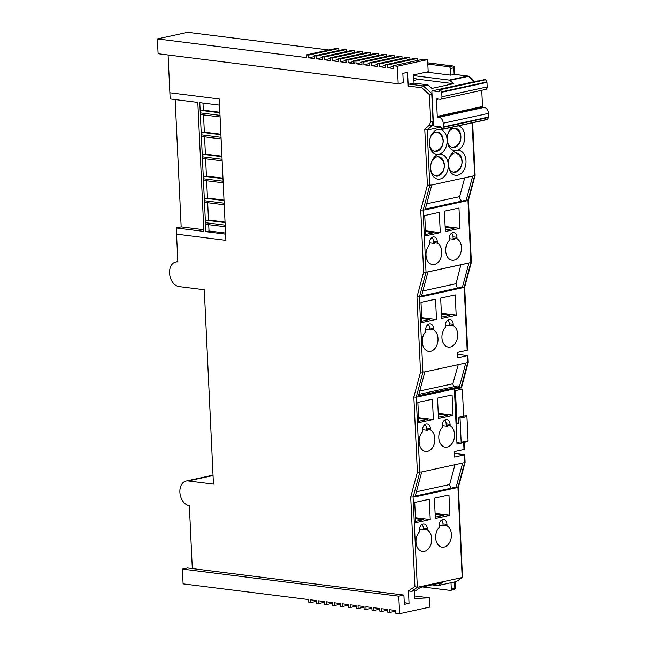 <?xml version="1.0" encoding="UTF-8"?>
<svg xmlns="http://www.w3.org/2000/svg" width="646" height="646" viewBox="0 0 646 646"><rect width="100%" height="100%" fill="white"/><g stroke="black" fill="none" stroke-linecap="round" stroke-linejoin="round"><path stroke-width="0.97" d="M434.298 151.277A9.763 6.84 97.1 0 0 435.162 151.164A10.045 10.045 0 0 0 437.52 132.349A9.763 6.84 97.1 0 0 436.712 132.034M451.998 147.417A9.763 6.84 97.1 0 0 452.862 147.304A10.045 10.045 0 0 0 455.22 128.489A9.763 6.84 97.1 0 0 454.413 128.166M453.161 172.119A9.763 6.84 97.1 0 0 454.025 172.014A10.045 10.045 0 0 0 456.383 153.199A9.763 6.84 97.1 0 0 455.575 152.876M435.461 175.978A9.763 6.84 97.1 0 0 436.325 175.874A10.045 10.045 0 0 0 438.682 157.059A9.763 6.84 97.1 0 0 437.875 156.736M202.053 114.633A2.124 1.486 -82.9 0 1 201.689 114.649A2.124 1.486 -82.9 0 1 200.462 112.897A2.124 1.486 -82.9 0 1 201.859 110.514L203.312 110.191L219.858 112.267M200.462 112.897L220.003 115.343M207.229 224.445A2.124 1.486 -82.9 0 1 206.865 224.461A2.124 1.486 -82.9 0 1 205.638 222.709A2.124 1.486 -82.9 0 1 207.035 220.326L208.488 220.003L207.673 202.731M206.195 202.481A2.124 1.486 -82.9 0 1 205.832 202.497A2.124 1.486 -82.9 0 1 204.604 200.744A2.124 1.486 -82.9 0 1 206.001 198.362L207.455 198.047L206.639 180.767M205.162 180.517A2.124 1.486 -82.9 0 1 204.798 180.533A2.124 1.486 -82.9 0 1 203.571 178.781A2.124 1.486 -82.9 0 1 204.968 176.398L206.421 176.083L205.606 158.803M204.12 158.553A2.124 1.486 -82.9 0 1 203.765 158.569A2.124 1.486 -82.9 0 1 202.529 156.825A2.124 1.486 -82.9 0 1 203.926 154.434L205.388 154.119L204.572 136.839M203.086 136.589A2.124 1.486 -82.9 0 1 202.723 136.613A2.124 1.486 -82.9 0 1 201.495 134.861A2.124 1.486 -82.9 0 1 202.892 132.47L204.346 132.155L203.53 114.875M202.973 103.053L203.312 110.191M199.775 102.649L205.864 231.68L225.607 234.151L225.898 240.328L219.228 98.951L169.874 92.766L219.228 98.951L219.519 105.128L199.775 102.649M208.715 224.687L209.013 230.993L205.864 231.68M209.013 230.993L225.551 233.069M225.034 222.079L208.488 220.003M224 200.115L207.455 198.047M222.967 178.151L206.421 176.083M221.925 156.195L205.388 154.119M220.892 134.231L204.346 132.155M168.089 54.983L170.164 98.943L197.805 102.407L203.886 231.438L176.253 227.973L176.544 234.151L225.898 240.328L176.544 234.151L177.852 261.88A12.557 8.689 -102.3 0 0 175.752 261.969A12.557 8.689 -102.3 0 0 169.543 273.121A12.557 8.689 -102.3 0 0 179.015 286.59L204.281 289.755L213.446 484.12L188.18 480.955A12.557 8.689 -102.3 0 0 186.088 481.044A12.557 8.689 -102.3 0 0 179.879 492.195A12.557 8.689 -102.3 0 0 189.343 505.665L192.314 568.561M175.163 99.565L181.163 226.899L176.253 227.973M203.805 229.734L181.163 226.899M201.495 134.861L221.037 137.307M202.529 156.825L222.071 159.271M203.571 178.781L223.112 181.235M204.604 200.744L224.146 203.191M205.638 222.709L225.179 225.155M463.61 416.048L462.334 389.11L455.438 390.62L456.988 423.55L458.515 423.219M462.334 389.11L456.286 388.763M465.895 415.572A0.921 0.638 77.7 0 1 466.194 415.507L466.226 415.515A0.921 0.638 77.7 0 1 466.921 416.5L468.067 440.774A0.921 0.638 77.7 0 1 467.454 441.598L460.848 443.035M456.988 423.55L457.949 423.671A0.921 0.638 77.7 0 0 458.555 422.936L458.684 417.752A0.921 0.638 -102.3 0 1 459.29 417.017L459.29 417.017A0.921 0.638 -102.3 0 1 460.017 418.01L461.163 442.276A0.921 0.638 -102.3 0 1 460.558 443.099L456.908 442.647M455.438 390.62L454.453 390.499M422.88 290.95L456.052 283.715L460.84 264.755M458.079 287.987A3.949 2.729 77.7 0 1 456.06 284.103A3.949 2.729 77.7 0 1 456.052 283.715M426.707 203.829L459.645 196.642L464.7 177.828M461.696 201.156A4.062 2.81 77.7 0 1 459.645 197.175A4.062 2.81 77.7 0 1 459.645 196.642M458.361 125.849A12.557 8.802 -82.9 0 1 464.821 136.209A12.557 8.802 -82.9 0 1 456.552 150.494A12.557 8.802 -82.9 0 1 465.984 160.919A12.557 8.802 -82.9 0 1 457.715 175.195A12.557 8.802 -82.9 0 1 448.284 164.778A12.557 8.802 -82.9 0 1 440.015 179.063A12.557 8.802 -82.9 0 1 430.583 168.638A12.557 8.802 -82.9 0 1 430.567 167.936A12.557 8.802 -82.9 0 1 431.14 163.325A12.557 8.802 -82.9 0 1 438.852 154.354A12.557 8.802 -82.9 0 1 429.42 143.929A12.557 8.802 -82.9 0 1 429.396 143.234A12.557 8.802 -82.9 0 1 429.978 138.615A12.557 8.802 -82.9 0 1 439.579 129.515A12.557 8.802 -82.9 0 1 447.121 140.069A12.557 8.802 -82.9 0 1 438.852 154.354A12.557 8.802 -82.9 0 1 448.284 164.778A12.557 8.802 -82.9 0 1 448.267 164.076A9.763 6.84 97.1 0 0 453.944 172.288A9.763 6.84 97.1 0 0 462.043 161.096A9.763 6.84 97.1 0 0 456.375 152.908A9.763 6.84 97.1 0 0 448.776 159.732M448.267 163.801A9.763 6.84 97.1 0 0 448.276 164.1A12.557 8.802 -82.9 0 1 448.841 159.465A12.557 8.802 -82.9 0 1 456.552 150.494A12.557 8.802 -82.9 0 1 447.121 140.069A12.557 8.802 -82.9 0 1 447.097 139.366A9.763 6.84 97.1 0 0 452.781 147.579A9.763 6.84 97.1 0 0 460.873 136.387A9.763 6.84 97.1 0 0 455.204 128.199A9.763 6.84 97.1 0 0 447.605 135.022M429.404 142.952A9.763 6.84 97.1 0 0 429.412 143.251A9.763 6.84 97.1 0 0 435.081 151.439A9.763 6.84 97.1 0 0 443.18 140.247A9.763 6.84 97.1 0 0 437.512 132.067A9.763 6.84 97.1 0 0 429.913 138.882M430.567 167.661A9.763 6.84 97.1 0 0 430.575 167.96A9.763 6.84 97.1 0 0 436.244 176.148A9.763 6.84 97.1 0 0 444.343 164.956A9.763 6.84 97.1 0 0 438.674 156.768A9.763 6.84 97.1 0 0 431.076 163.591M422.266 342.033A11.16 7.825 97.1 0 0 428.742 351.392A11.16 7.825 97.1 0 0 437.996 338.601A11.16 7.825 97.1 0 0 433.619 329.953L433.547 328.483A5.58 3.908 97.1 0 0 430.309 323.799A5.58 3.908 97.1 0 0 425.682 330.195L425.746 331.664A11.16 7.825 97.1 0 0 422.266 342.033M425.682 329.42L430.502 330.025A11.16 7.825 97.1 0 0 429.671 329.452L433.619 329.953M441.929 337.745A11.16 7.825 97.1 0 0 448.413 347.104A11.16 7.825 97.1 0 0 457.667 334.313A11.16 7.825 97.1 0 0 453.282 325.657L453.209 324.187A5.58 3.908 97.1 0 0 449.971 319.512A5.58 3.908 97.1 0 0 445.344 325.907L445.417 327.377A11.16 7.825 97.1 0 0 441.929 337.745M445.344 325.261L450.359 325.891A11.16 7.825 97.1 0 0 449.333 325.164L453.282 325.657M438.796 437.786A11.16 7.825 97.1 0 0 445.28 447.145A11.16 7.825 97.1 0 0 454.534 434.354A11.16 7.825 97.1 0 0 450.149 425.706L450.076 424.228A5.58 3.908 97.1 0 0 446.838 419.553A5.58 3.908 97.1 0 0 442.211 425.948L442.284 427.418A11.16 7.825 97.1 0 0 438.796 437.786M442.203 425.641L447.654 426.32A11.16 7.825 97.1 0 0 446.2 425.205L450.149 425.706M419.133 442.074A11.16 7.825 97.1 0 0 425.609 451.433A11.16 7.825 97.1 0 0 434.863 438.642A11.16 7.825 97.1 0 0 430.486 429.994L430.414 428.524A5.58 3.908 97.1 0 0 427.176 423.841A5.58 3.908 97.1 0 0 422.549 430.236L422.621 431.706A11.16 7.825 97.1 0 0 419.133 442.074M422.541 429.768L427.789 430.43A11.16 7.825 97.1 0 0 426.538 429.501L430.486 429.994M445.683 250.882A11.16 7.825 97.1 0 0 452.168 260.241A11.16 7.825 97.1 0 0 461.422 247.45A11.16 7.825 97.1 0 0 457.037 238.802L456.964 237.324A5.58 3.908 97.1 0 0 453.726 232.649A5.58 3.908 97.1 0 0 449.099 239.044L449.172 240.514A11.16 7.825 97.1 0 0 445.683 250.882M449.091 238.64L454.429 239.311A11.16 7.825 97.1 0 0 453.088 238.301L457.037 238.802M426.021 255.17A11.16 7.825 97.1 0 0 432.497 264.529A11.16 7.825 97.1 0 0 441.751 251.738A11.16 7.825 97.1 0 0 437.374 243.09L437.302 241.62A5.58 3.908 97.1 0 0 434.064 236.937A5.58 3.908 97.1 0 0 429.437 243.332L429.501 244.802A11.16 7.825 97.1 0 0 426.021 255.17M429.428 242.775L434.564 243.421A11.16 7.825 97.1 0 0 433.426 242.597L437.374 243.09M435.662 537.819A11.16 7.825 97.1 0 0 442.147 547.178A11.16 7.825 97.1 0 0 451.401 534.387A11.16 7.825 97.1 0 0 447.016 525.739L446.951 524.261A5.58 3.908 97.1 0 0 443.705 519.586A5.58 3.908 97.1 0 0 439.078 525.981L439.151 527.451A11.16 7.825 97.1 0 0 435.662 537.819M439.094 525.085L443.713 525.658A11.16 7.825 97.1 0 0 443.067 525.238L447.016 525.739M416 542.107A11.16 7.825 97.1 0 0 422.476 551.466A11.16 7.825 97.1 0 0 431.73 538.675A11.16 7.825 97.1 0 0 427.353 530.027L427.281 528.557A5.58 3.908 97.1 0 0 424.042 523.874A5.58 3.908 97.1 0 0 419.415 530.269L419.488 531.739A11.16 7.825 97.1 0 0 416 542.107M419.432 529.26L423.857 529.817A11.16 7.825 97.1 0 0 423.405 529.534L427.353 530.027M454.437 453.339L464.732 454.752L454.606 457.077L454.348 451.586L463.99 449.487L463.667 442.623L464.127 442.348M431.988 584.84L437.907 585.583L442.155 582.619L420.522 587.343L416.282 590.299L411.559 591.332L408.466 590.961L409.047 603.316L404.331 604.349L403.895 595.071L398.776 596.185L399.608 613.7L429.889 607.095L429.348 597.841L414.78 598.519L414.417 590.71M413.9 80.411L418.826 79.337L453.532 83.689L431.899 88.405L428.217 85.119A1.672 1.163 -102.3 0 0 427.62 84.82L414.029 83.116L409.306 84.15L422.896 85.853A1.672 1.163 77.7 0 1 423.501 86.144L431.73 93.508L433.062 121.747L431.617 126.002L427.176 130.056L429.784 185.442L423.114 210.321L426.029 272.305L419.359 297.184L422.896 372.338L416.226 397.225L419.771 472.379L413.093 497.258L417.34 587.303L411.559 591.332M418.826 79.337L413.803 78.392M413.674 75.647L449.253 80.104A1.672 1.163 77.7 0 1 449.85 80.395L453.532 83.689M314.457 56.582L308.626 57.849L314.545 58.592L314.416 55.847L344.706 49.241L346.676 49.492L346.773 51.502M322.354 57.567L316.524 58.843L322.443 59.585L322.314 56.84L352.603 50.235L354.573 50.477L354.67 52.487M330.251 58.56L324.421 59.828L330.34 60.571L330.211 57.825L360.5 51.22L362.471 51.47L362.567 53.481M338.149 59.545L332.319 60.821L338.238 61.564L338.108 58.818L368.398 52.213L370.368 52.455L370.465 54.474M346.046 60.538L340.216 61.806L346.135 62.549L346.006 59.803L376.295 53.198L378.265 53.448L378.362 55.459M353.935 61.523L348.113 62.799L354.032 63.542L353.903 60.797L384.192 54.191L386.163 54.434L386.26 56.452M361.833 62.517L356.011 63.784L361.93 64.527L361.8 61.782L392.09 55.176L394.06 55.427L394.157 57.437M369.73 63.502L363.908 64.778L369.827 65.521L369.698 62.775L399.987 56.17L401.957 56.412L402.054 58.431M377.627 64.495L371.805 65.763L377.724 66.506L377.595 63.76L407.884 57.155L409.855 57.405L409.952 59.416M385.525 65.48L379.703 66.756L385.622 67.499L385.492 64.753L415.782 58.148L417.752 58.39L417.849 60.409M393.422 66.473L387.6 67.741L393.519 68.484L393.39 65.739L423.671 59.133L427.62 59.626L397.338 66.239L398.17 83.802L403.282 82.688L402.838 73.353L407.561 72.328L408.207 86.055A1.672 1.171 -82.9 0 1 409.306 84.15M403.895 595.071L187.518 567.963L182.398 569.078L183.101 583.847L308.659 599.577L308.788 602.322L310.766 602.573L310.637 599.827L316.556 600.57L316.685 603.316L318.664 603.558L318.535 600.812L324.454 601.555L324.583 604.301L326.561 604.551L326.432 601.806L332.351 602.548L332.48 605.294L334.458 605.536L334.321 602.791L340.248 603.534L340.377 606.279L342.348 606.529L342.219 603.784L348.146 604.527L348.275 607.272L350.245 607.515L350.116 604.769L356.043 605.512L356.172 608.257L358.142 608.508L358.013 605.762L363.94 606.505L364.069 609.251L366.04 609.493L365.911 606.747L371.838 607.49L371.967 610.236L373.937 610.486L373.808 607.741L379.735 608.484L379.864 611.229L381.834 611.471L381.705 608.726L387.632 609.469L387.762 612.214L389.732 612.465L389.603 609.719L395.53 610.462L395.659 613.207L399.608 613.7M408.466 590.961L414.926 586.455L410.711 497.032L415.055 496.831L421.733 471.951L417.389 472.153L413.844 396.999L416.226 397.225L461.058 387.447L467.736 362.559L467.72 361.817L467.736 362.559L465.774 362.987L459.379 386.825L418.471 395.748L424.866 371.91L420.522 372.112L416.977 296.958L421.321 296.756L427.983 271.926L468.891 263.003L462.229 287.833L421.321 296.756M416.977 296.958L423.655 272.079L420.732 210.095L425.076 209.893L431.754 185.014L427.41 185.216L424.769 129.313L427.176 130.056L441.081 127.02M468.213 362.285L461.559 387.487L461.058 387.447M457.602 354.129L467.906 355.534L457.78 357.868L457.521 352.377L467.155 350.269L464.191 287.405L462.229 287.833M464.151 442.397L464.474 449.261L463.99 449.487M398.17 83.802L158.1 53.731L157.398 38.905L306.648 57.607L306.519 54.862L336.808 48.256L338.779 48.498L338.875 50.509M328.862 49.984L187.687 32.3L157.398 38.905M415.62 521.419L423.38 519.731L415.491 518.738M425.641 234.482L434.055 232.649L425.504 231.575M415.685 522.767L430.236 519.586L429.275 499.277L414.724 502.451L415.685 522.767M415.443 517.737L430.236 519.586M435.283 517.131L443.229 515.395L435.154 514.386M435.347 518.472L449.899 515.298L448.946 494.981L434.395 498.155L435.347 518.472M435.113 513.449L449.899 515.298M418.753 421.386L427.281 419.529L418.616 418.447M418.818 422.734L433.369 419.553L432.408 399.244L417.857 402.418L418.818 422.734M418.576 417.704L433.369 419.553M425.706 235.83L440.257 232.649L439.296 212.34L424.745 215.514L425.706 235.83M425.464 230.8L440.257 232.649M438.416 417.098L447.129 415.2L438.279 414.094M438.481 418.438L453.032 415.265L452.079 394.948L437.528 398.122L438.481 418.438M438.246 413.416L453.032 415.265M443.067 525.238L443.003 523.769A5.58 3.908 97.1 0 0 441.638 520.111M423.405 529.534L423.332 528.057A5.58 3.908 97.1 0 0 421.967 524.399M446.2 425.205L446.136 423.736A5.58 3.908 97.1 0 0 444.771 420.078M426.538 429.501L426.465 428.023A5.58 3.908 97.1 0 0 425.1 424.365M441.549 317.057L449.858 315.24L441.42 314.182M441.614 318.397L456.165 315.224L455.212 294.907L440.661 298.081L441.614 318.397M441.38 313.375L456.165 315.224M449.333 325.164L449.261 323.694A5.58 3.908 97.1 0 0 447.904 320.036M421.886 321.345L430.01 319.576L421.757 318.543M421.951 322.685L436.502 319.512L435.541 299.195L420.99 302.376L421.951 322.685M421.709 317.662L436.502 319.512M429.671 329.452L429.598 327.982A5.58 3.908 97.1 0 0 428.233 324.324M445.304 230.194L453.904 228.321L445.167 227.222M445.369 231.534L459.92 228.361L458.967 208.044L444.408 211.218L445.369 231.534M445.134 226.512L459.92 228.361M453.088 238.301L453.016 236.832A5.58 3.908 97.1 0 0 451.659 233.174M433.426 242.597L433.353 241.12A5.58 3.908 97.1 0 0 431.988 237.462M456.399 581.545L462.455 577.411L456.399 581.545L437.907 585.583M422.468 586.915L450.173 590.387A1.672 1.163 -102.3 0 0 450.456 590.379A1.672 1.163 -102.3 0 0 451.288 588.894L450.997 582.724M474.277 81.679L468.342 76.365A1.672 1.163 -102.3 0 0 467.736 76.067L454.146 74.371L453.839 67.782L450.294 68.549L450.609 75.138L454.566 74.419M426.376 72.102L450.609 75.138M431.98 93.452L429.412 94.566L421.798 87.759A1.672 0.872 -48.2 0 1 423.501 86.144L428.217 85.119M433.313 121.69L430.68 121.456L429.412 94.566M433.555 125.582L431.617 126.002L429.469 125.033L430.68 121.456M447.097 139.092A9.763 6.84 97.1 0 0 447.113 139.391A12.557 8.802 -82.9 0 1 447.678 134.756A12.557 8.802 -82.9 0 1 452.475 127.133M464.191 287.405L470.869 262.518L467.946 200.543L474.624 175.664L472.662 176.092L465.984 200.971L464.781 200.486L425.286 209.102M431.754 185.014L472.662 176.092M467.946 200.543L467.93 199.8L467.946 200.543L425.076 209.893M470.869 262.518L470.853 261.775L470.869 262.518L426.029 272.305L423.655 272.079M424.866 371.91L465.774 362.987M461.074 387.713L454.388 389.175L456.98 444.085L463.667 442.623M421.733 471.951L462.641 463.02L455.963 487.908L454.76 487.423L415.273 496.039M414.926 586.455L417.34 587.303L462.173 577.524L457.925 487.48L464.603 462.593L462.641 463.02M457.925 487.48L457.909 486.737L457.925 487.48L415.055 496.831M414.029 83.116L413.642 74.879L428.193 71.706L427.62 59.626M404.251 602.718L409.047 603.316M427.838 64.099L449.035 66.756L452.571 65.981A1.672 1.171 -82.9 0 1 452.862 65.973L427.773 62.823M450.294 68.549A1.672 1.163 -102.3 0 0 449.035 66.756M414.667 596L429.348 597.841M182.398 569.078L398.776 596.185M397.338 66.239L393.39 65.739M417.752 58.39L387.471 64.996L387.6 67.741M387.471 64.996L385.492 64.753M409.855 57.405L379.573 64.011L379.703 66.756M379.573 64.011L377.595 63.76M401.957 56.412L371.676 63.017L371.805 65.763M371.676 63.017L369.698 62.775M394.06 55.427L363.779 62.032L363.908 64.778M363.779 62.032L361.8 61.782M386.163 54.434L355.881 61.039L356.011 63.784M355.881 61.039L353.903 60.797M378.265 53.448L347.984 60.054L348.113 62.799M347.984 60.054L346.006 59.803M370.368 52.455L340.087 59.061L340.216 61.806M340.087 59.061L338.108 58.818M362.471 51.47L332.189 58.075L332.319 60.821M332.189 58.075L330.211 57.825M354.573 50.477L324.292 57.082L324.421 59.828M324.292 57.082L322.314 56.84M346.676 49.492L316.395 56.097L316.524 58.843M316.395 56.097L314.416 55.847M338.779 48.498L308.497 55.104L308.626 57.849M308.497 55.104L306.519 54.862M462.455 577.411L458.41 487.173M464.603 462.593L464.248 454.978M471.346 262.244L464.668 287.123L467.647 350.043L467.155 350.269M474.624 175.664L472.137 122.845M449.85 80.395L468.342 76.365A1.672 0.872 -48.2 0 1 468.931 76.47A1.672 1.672 0 0 0 468.019 76.058A1.672 1.171 -82.9 0 1 468.568 76.341M462.14 287.85L461.026 287.349L421.531 295.965M459.379 386.825L458.014 385.84L418.834 394.391M454.3 386.655A3.949 2.729 77.7 0 1 452.838 383.789L458.24 364.627M419.738 391.008L452.838 383.789M416.404 491.8L449.656 484.54L454.986 464.692M451.441 488.15A3.949 2.729 77.7 0 1 449.656 484.54M389.732 612.465L395.562 611.189M381.834 611.471L387.665 610.204M373.937 610.486L379.767 609.21M366.04 609.493L371.87 608.225M358.142 608.508L363.973 607.232M350.245 607.515L356.075 606.247M342.348 606.529L348.178 605.254M334.458 605.536L340.28 604.268M326.561 604.551L332.383 603.275M318.664 603.558L324.486 602.29M310.766 602.573L316.588 601.297M481.73 90.27L482.497 106.501A0.694 0.484 -102.3 0 0 483.022 107.252L484.217 107.397A5.58 3.86 77.7 0 1 488.424 113.381L488.602 117.055A0.694 0.484 77.7 0 1 488.513 117.467L487.48 119.34A0.694 0.484 77.7 0 1 487.221 119.55L441.985 129.418A0.694 0.484 77.7 0 1 441.347 128.675L441.299 127.585A0.694 0.484 -102.3 0 0 440.766 126.834L434.007 125.986A0.694 0.484 77.7 0 1 433.474 125.235L431.883 91.474A0.694 0.484 77.7 0 1 432.344 90.844L439.11 91.692A0.694 0.484 -102.3 0 0 439.571 91.07L439.522 89.972A0.694 0.484 77.7 0 1 440.386 89.665L441.614 91.821A0.694 0.484 77.7 0 1 441.735 92.257L441.945 96.779A2.786 1.93 77.7 0 1 440.572 99.25A2.786 1.93 77.7 0 1 440.104 99.274L436.93 98.878A0.694 0.484 -102.3 0 0 436.47 99.5L437.261 116.369A0.694 0.484 -102.3 0 0 437.786 117.12L438.989 117.265A5.58 3.86 77.7 0 1 443.196 123.249L443.366 126.923A0.694 0.484 77.7 0 1 443.285 127.335L442.252 129.208A0.694 0.484 77.7 0 1 441.985 129.418M439.869 89.358L485.098 79.49A0.694 0.484 77.7 0 1 485.614 79.797L486.842 81.953A0.694 0.484 77.7 0 1 486.963 82.389L487.181 86.911A2.786 1.93 77.7 0 1 485.8 89.382L440.572 99.25M477.354 81.025A0.694 0.484 77.7 0 1 477.58 80.976L478.016 81.033M201.859 110.514L219.882 112.767M202.892 132.47L220.916 134.731M203.926 154.434L221.949 156.695M204.968 176.398L222.991 178.659M206.001 198.362L224.025 200.615M207.035 220.326L225.058 222.579M461.163 442.276L468.067 440.774M460.017 418.01L466.921 416.5M459.322 417.017L466.226 415.515L459.29 417.017M467.736 362.559L467.413 355.76M443.003 523.769L446.951 524.261M423.332 528.057L427.281 528.557M446.136 423.736L450.076 424.228M426.465 428.023L430.414 428.524M449.261 323.694L453.209 324.187M429.598 327.982L433.547 328.483M453.016 236.832L456.964 237.324M433.353 241.12L437.302 241.62M451.288 588.894L454.824 588.118L454.534 581.957M454.396 74.347L468.019 76.058A1.672 1.171 -82.9 0 0 467.736 76.067L449.253 80.104M427.62 84.82L422.896 85.853A1.672 1.171 -82.9 0 0 421.798 87.759L408.207 86.055M213.043 475.529L188.18 480.955M410.711 497.032L417.389 472.153M413.844 396.999L420.522 372.112M420.732 210.095L427.41 185.216M424.769 129.313L429.469 125.033M427.773 62.88L452.571 65.981A1.672 1.163 -102.3 0 1 453.839 67.782L454.324 67.547A1.672 1.672 0 0 0 452.862 65.973M453.993 589.604A1.672 1.672 0 0 0 455.309 587.892L454.824 588.118A1.672 1.163 77.7 0 1 453.993 589.604L450.456 590.379M438.989 117.265L484.217 107.397M443.196 123.249L488.424 113.381M437.786 117.12L483.022 107.252M437.261 116.369L482.497 106.501M436.47 99.5L438.456 99.064M441.945 96.779L487.181 86.911M441.735 92.257L486.963 82.389M441.614 91.821L486.842 81.953M440.386 89.665L485.614 79.797M432.344 90.844L477.58 80.976M442.252 129.208L487.48 119.34M443.285 127.335L488.513 117.467M443.366 126.923L488.602 117.055M220.076 116.95L201.689 114.649M221.118 138.914L202.723 136.613M222.151 160.878L203.765 158.569M223.185 182.834L204.798 180.533M224.219 204.798L205.832 202.497M225.26 226.762L206.865 224.461M460.711 443.091L467.607 441.589M459.136 417.025L466.041 415.515M468.221 362.228L467.906 355.534M175.752 261.969L177.828 261.517M186.088 481.044L213.027 475.165M455.309 587.892L455.026 581.844M458.402 487.197L465.08 462.318M465.088 462.27L464.732 454.752M471.354 262.195L468.431 200.236M468.423 200.26L475.101 175.381M475.109 175.332L472.63 122.732M474.657 81.598L468.931 76.47M454.647 74.379L454.324 67.547M432.231 90.852L477.459 80.984"/></g></svg>
